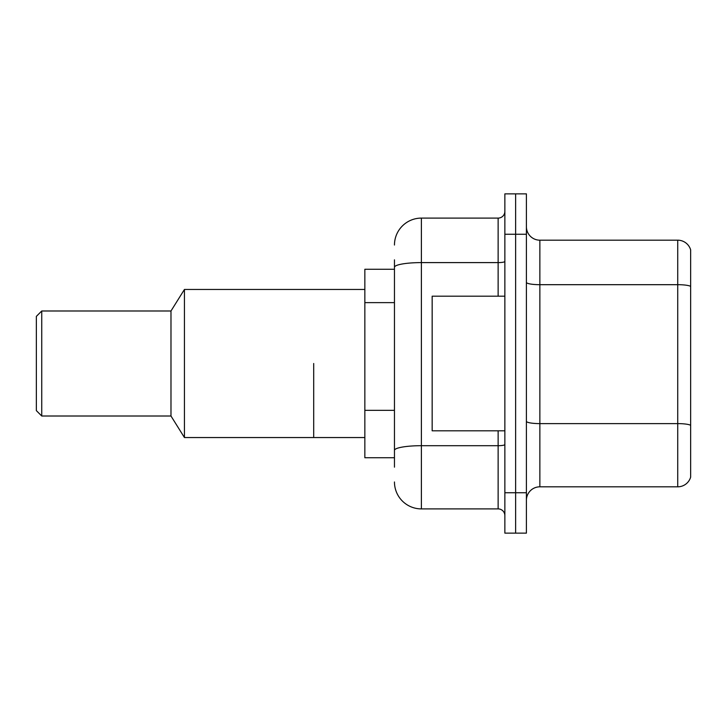 <?xml version="1.0" encoding="UTF-8"?>
<svg xmlns="http://www.w3.org/2000/svg" width="727" height="727" viewBox="0 0 727 727"><rect width="100%" height="100%" fill="white"/><g stroke="black" fill="none" stroke-linecap="round" stroke-linejoin="round"><path stroke-width="1.09" d="M394.461 293.208L394.461 267.272L394.461 269.263L364.845 269.263L364.845 457.737L394.461 457.737M394.461 467.161L394.461 259.839M504.865 492.742L504.865 533.136L515.634 533.136L515.634 492.742L515.634 533.136L526.403 533.136L526.403 492.742L515.634 492.742L515.634 234.258L515.634 492.742L504.865 492.742L504.865 234.258L515.634 234.258L515.634 193.864L515.634 234.258L526.403 234.258L526.403 492.742M526.403 234.258L526.403 193.864L504.865 193.864L504.865 234.258M394.461 245.026A26.926 26.926 0 0 1 421.387 218.1L421.387 508.9L498.131 508.9L498.131 430.811M421.387 218.1L498.131 218.1A6.734 6.734 0 0 0 504.865 211.366M394.461 455.047L394.461 419.761M504.865 515.634A6.734 6.734 0 0 0 498.131 508.9M421.387 508.9A26.926 26.926 0 0 1 394.461 481.974M526.403 500.285A13.459 13.459 0 0 1 539.861 486.817L677.728 486.817L677.728 240.183L539.861 240.183A13.459 13.459 0 0 1 526.403 226.715A13.459 13.459 0 0 0 539.861 240.183L539.861 486.817M690.65 249.87A13.459 13.459 0 0 0 677.728 240.183A13.459 13.459 0 0 1 690.65 249.87L690.65 477.13A13.459 13.459 0 0 1 677.728 486.817M690.65 286.547L690.65 432.965M504.865 296.189L432.165 296.189L432.165 430.811L504.865 430.811M313.691 363.5L313.691 437.545L313.691 363.5M364.845 289.455L184.44 289.455L184.44 437.545L364.845 437.545M184.44 289.455L170.981 310.992L170.981 416.008L184.44 437.545M170.981 310.992L41.739 310.992L41.739 416.008L170.981 416.008M41.739 310.992L36.35 316.381L36.35 410.619L41.739 416.008M394.461 302.632L364.845 302.632M394.461 410.337L364.845 410.337M504.865 444.524A6.734 1.172 0 0 1 498.131 445.696L421.387 445.696A26.926 4.68 180 0 0 394.461 450.377M394.461 267.272A26.926 4.68 180 0 1 421.387 262.601L498.131 262.601L498.131 218.1M498.131 296.189L498.131 262.601A6.734 1.172 0 0 0 504.865 261.429M690.65 286.365A13.459 2.335 180 0 0 677.728 284.684L539.861 284.684A13.459 2.335 -0 0 1 526.403 282.34M690.65 425.304A13.459 2.335 180 0 0 677.728 423.614L539.861 423.614A13.459 2.335 0 0 1 526.403 421.278"/></g></svg>
